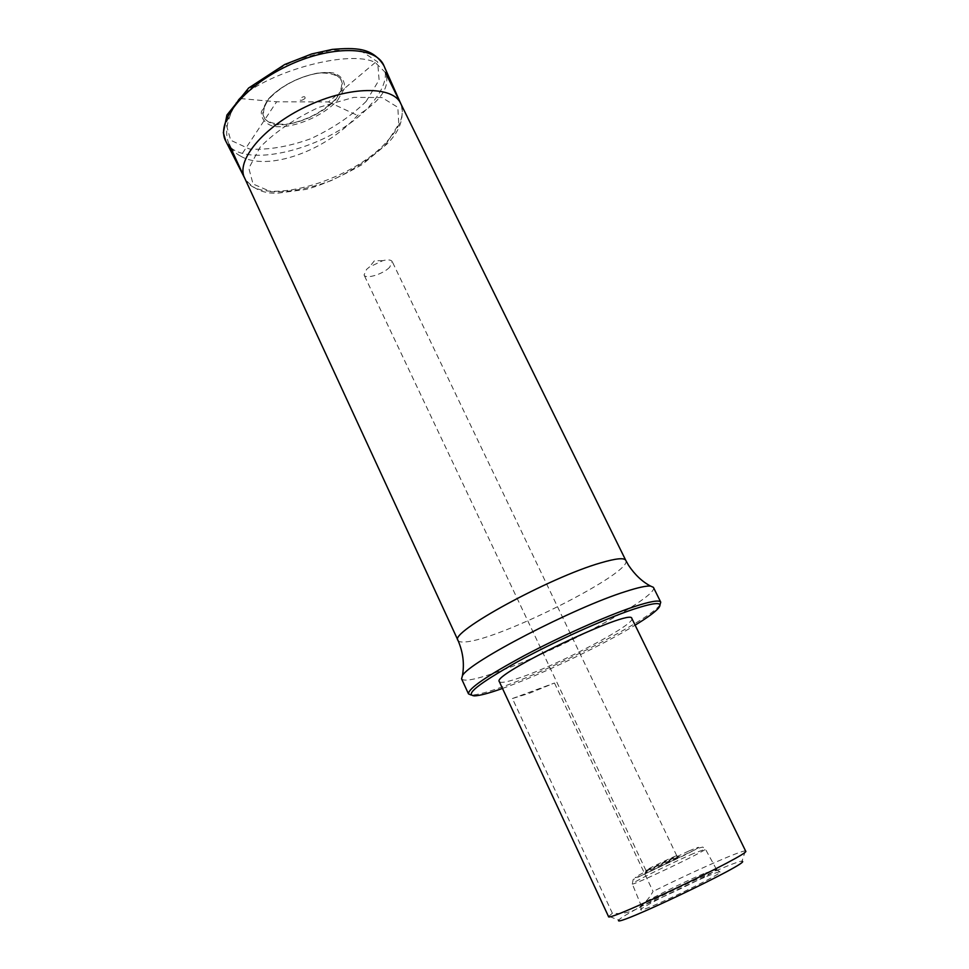 <?xml version="1.0" encoding="UTF-8"?>
<svg xmlns="http://www.w3.org/2000/svg" width="969" height="969" viewBox="0 0 969 969"><rect width="100%" height="100%" fill="white"/><g stroke="black" fill="none" stroke-linecap="round" stroke-linejoin="round"><path stroke-width="0.73" stroke-dasharray="4.84 3.63" d="M240.578 156.118C267.371 172.082 326.274 150.825 357.5 115.432C381.277 100.776 390.58 86.471 385.42 72.493L375.233 62.525C350.645 49.516 272.41 69.756 239.101 98.45C227.158 116.874 223.827 132.184 229.108 144.381C231.494 149.444 235.31 153.356 240.578 156.118L276.637 101.781L239.101 98.45M375.233 62.525L328.515 101.927L276.637 101.781M328.515 101.927L357.5 115.432M650.356 871.07L679.293 856.814C681.643 854.67 642.035 873.578 645.172 873.093L650.356 871.07M554.474 683.024L653.058 891.456C648.83 899.135 643.222 905.034 636.258 909.152C629.038 912.762 621.081 914.13 612.384 913.27L512.407 698.54L529.413 693.235L554.474 683.024L512.407 698.54M631.824 618.428C636.354 623.733 561.984 663.087 521.831 677.04C508.18 681.885 500.682 683.411 499.326 681.631M612.384 913.27L608.52 916.553M745.67 851.133L745.343 850.976C741.66 850.079 692.399 871.797 653.058 891.456M745.343 850.976L741.975 861.308C738.33 859.685 669.627 890.874 636.258 909.152C625.623 914.918 619.797 918.564 618.767 920.078L608.605 916.189M706.825 876.388C715.619 872.73 720.064 871.276 720.161 872.027C721.796 874.426 641.648 912.653 640.812 909.867C637.275 909.297 682.564 886.381 706.825 876.388M703.857 873.602C681.268 882.965 639.019 904.247 641.042 905.288L641.115 905.349C641.926 907.844 717.884 871.615 716.454 869.411L703.857 873.602M502.499 688.438C539.745 675.308 601.483 645.863 635.119 625.175M659.998 604.874L659.368 605.686C647.801 620.608 554.425 668.562 502.172 686.948C487.734 692.132 477.705 694.821 472.085 695.015L471.055 694.991M653.409 587.335C659.816 596.286 553.941 652.827 495.498 672.619C475.113 679.681 463.812 681.764 461.571 678.833M650.696 868.66L645.948 870.477C644.966 870.138 677.137 854.791 676.774 855.772L650.696 868.66M389.647 267.274C382.925 274.263 365.604 279.52 364.065 274.99L366.548 269.418L369.346 267.044L382.743 260.673C387.939 259.426 391.113 259.74 392.239 261.594L389.647 267.274M385.698 144.514L398.816 124.153L397.799 107.305L381.943 97.542L353.758 97.385L318.922 107.317C294.794 118.557 275.184 131.869 260.067 147.24L248.827 168.243L253.054 184.001L271.029 191.741C288.629 192.468 308.517 188.81 330.683 180.791C352.437 170.677 370.776 158.577 385.698 144.514M337.66 100.231L344.467 88.47C345.17 81.239 341.682 76.127 333.99 73.111C315.434 69.344 282.56 82.571 267.541 99.964L261.303 111.956C261.315 119.017 265.361 123.826 273.403 126.358C292.19 129.131 322.52 116.752 337.66 100.231M304.993 98.535C305.417 96.076 303.769 96.064 300.039 98.511C299.639 100.97 301.286 100.982 304.993 98.535M625.768 560.348C634.089 571.928 499.096 640.134 465.241 641.914C461.111 642.29 458.688 641.781 457.998 640.376M688.741 851.061L649.085 869.811C632.963 877.962 630.25 880.288 644.373 874.183L685.349 854.815C701.774 846.3 702.913 845.053 688.741 851.061M693.344 853.58C671.59 862.967 630.492 883.365 632.285 883.934C631.146 886.599 708.157 849.861 705.371 849.074L693.344 853.58M387.152 141.292C400.233 126.987 404.848 114.596 401.009 104.131C404.545 117.685 399.955 130.912 387.237 143.8L362.273 164.524C339.986 177.23 321.151 185.527 305.78 189.427L278.66 193.049C264.283 194.139 253.03 189.318 244.903 178.587C258.348 208.069 351.238 182.342 387.152 141.292M225.789 141.135C240.288 172.639 334.693 147.458 370.546 104.785C383.603 89.923 388.072 76.89 383.918 65.71M366.125 101.442L379.097 79.967L377.619 61.859L361.074 50.957L332.064 50.037L296.441 59.751C271.901 71.173 252.049 84.933 236.908 101.03L225.91 123.257L230.707 140.251L249.433 148.996C267.565 150.231 287.914 146.84 310.492 138.833C332.597 128.574 351.141 116.11 366.125 101.442M335.916 99.359L342.457 88.046C343.111 81.105 339.744 76.176 332.343 73.293C314.501 69.671 282.96 82.377 268.534 99.08L262.538 110.587C262.538 117.394 266.414 122.021 274.142 124.468C292.202 127.157 321.393 115.25 335.916 99.359M335.492 99.25C323.113 111.592 307.657 119.817 289.15 123.935C278.333 124.94 270.278 123.39 265.009 119.272C262.139 113.785 263.423 107.014 268.873 98.959C281.495 85.914 297.544 77.326 317.045 73.184C328.116 72.421 336.025 74.31 340.773 78.828C342.99 84.618 341.233 91.425 335.492 99.25M641.115 905.349L640.812 909.867M716.454 869.411L720.161 872.027M716.454 869.314L705.371 849.074L702.767 847.051L698.08 848.287L633.169 879.513L632.285 883.934L641.042 905.288M658.569 608.048L659.368 605.686M474.435 695.875L472.085 695.015M676.774 855.772L392.239 261.594M645.948 870.477L364.065 274.99M382.743 260.673L374.518 260.673L369.346 267.044M646.044 870.489L645.172 873.093M676.737 855.845L679.293 856.814"/><path stroke-width="1.45" d="M499.326 681.631C490.702 674.824 631.97 607.442 631.824 618.428L745.67 851.133C752.416 853.132 605.831 923.045 608.52 916.553L499.326 681.631M618.767 920.078C610.942 929.319 754.076 861.041 741.975 861.308M635.119 625.175C647.28 617.737 655.092 612.033 658.569 608.048C663.595 601.701 655.092 602.149 633.072 609.38C603.699 619.264 552.79 642.35 516.223 662.469C478.335 683.848 464.405 694.991 474.435 695.875C479.703 695.694 489.066 693.21 502.499 688.438M471.055 694.991L468.487 693.877C468.172 688.656 486.971 675.805 524.883 655.323C561.027 636.173 606.315 616.018 633.46 606.897C650.272 601.325 659.368 599.75 660.749 602.173L659.998 604.874M468.487 693.877L461.571 678.833L462.407 675.768C468.33 662.481 574.569 607.345 625.877 591.441C638.002 587.529 646.214 585.736 650.502 586.051L653.409 587.335L660.749 602.173M229.108 144.381L457.998 640.376C448.417 632.866 549.726 577.318 600.768 562.856C615.884 558.41 624.218 557.575 625.768 560.348L385.42 72.493M401.009 104.131C393.789 85.587 349.591 85.708 306.325 106.493C262.938 127.036 235.031 161.302 244.903 178.587M400.863 103.816L383.918 65.71C376.154 45.882 330.901 44.998 287.042 66.086C243.062 86.907 215.275 122.627 225.789 141.135L244.745 178.284M650.502 586.051C642.205 581.679 634.852 574.726 628.457 565.193L625.768 560.348M457.998 640.376C463.085 652.198 464.551 663.995 462.407 675.768M383.918 65.71C372.532 47.396 355.744 47.517 332.282 49.407L311.727 53.949L284.704 64.499L248.609 88.046L226.928 115.032L223.33 132.717L225.789 141.135"/></g></svg>
